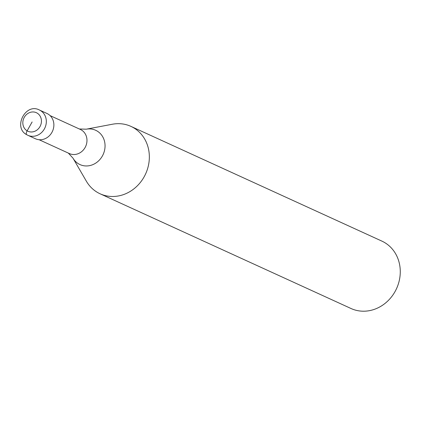 <?xml version="1.0" encoding="UTF-8"?>
<svg xmlns="http://www.w3.org/2000/svg" width="421" height="421" viewBox="0 0 421 421"><rect width="100%" height="100%" fill="white"/><g stroke="black" fill="none" stroke-linecap="round" stroke-linejoin="round"><path stroke-width="0.63" d="M39.416 110.013L46.963 113.465A13.898 12.425 114.6 0 1 47.999 114.007A13.898 12.425 -65.4 0 1 52.199 131.862A13.898 12.425 -65.4 0 1 35.406 138.746L27.86 135.294A13.898 12.425 -65.4 0 0 44.652 128.41A13.898 12.425 -65.4 0 0 40.453 110.555A13.898 12.425 114.6 0 0 39.416 110.013C25.618 102.503 12.693 127.631 26.749 134.715L27.86 135.294A13.898 12.425 -65.4 0 1 26.823 134.752A3.705 1.652 120.6 0 1 27.128 130.836A10.193 9.115 114.6 0 1 24.276 117.322A10.193 9.115 114.6 0 1 37.127 113.091A10.193 9.115 -65.4 0 1 39.979 126.61A10.193 9.115 -65.4 0 1 27.128 130.836L32.128 121.964M50.104 115.612L80.385 129.458A13.251 11.846 114.6 0 1 81.374 129.973A13.251 11.846 -65.4 0 1 85.379 146.997A13.251 11.846 -65.4 0 1 69.37 153.56L39.085 139.714M100.087 193.786A37.064 33.138 -65.4 0 1 97.319 192.339A37.064 33.138 114.6 0 1 86.352 181.183L73.001 158.17A18.861 16.861 114.6 0 0 78.58 163.848A18.861 16.861 -65.4 0 0 102.361 156.023A18.861 16.861 -65.4 0 0 97.083 131.015A18.861 16.861 114.6 0 0 86.252 129.189L112.386 124.232A37.064 33.138 114.6 0 1 130.905 126.374A37.064 33.138 114.6 0 1 133.673 127.816A37.064 33.138 -65.4 0 1 144.877 175.431A37.064 33.138 -65.4 0 1 100.087 193.786L351.014 308.504A37.064 33.138 -65.4 0 0 395.803 290.148A37.064 33.138 -65.4 0 0 384.605 242.538A37.064 33.138 114.6 0 0 381.836 241.091L130.905 126.374M68.334 153.086L73.001 158.17M79.353 128.984L86.252 129.189"/></g></svg>
